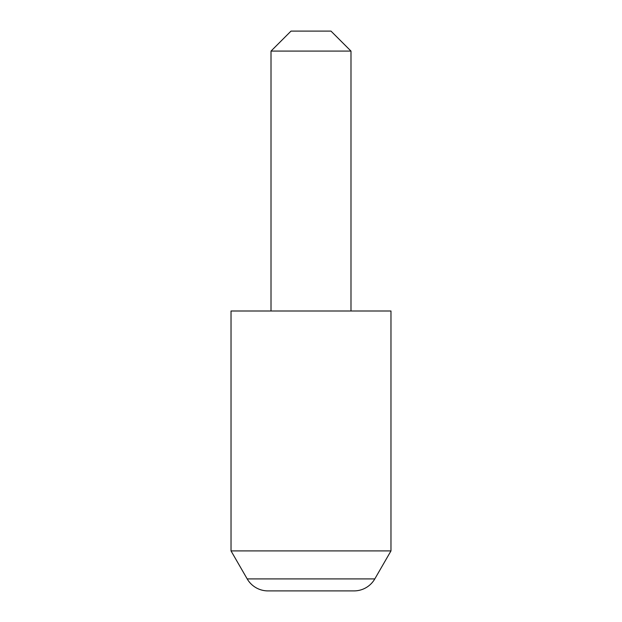 <?xml version="1.0" encoding="UTF-8"?>
<svg xmlns="http://www.w3.org/2000/svg" width="622" height="622" viewBox="0 0 622 622"><rect width="100%" height="100%" fill="white"/><g stroke="black" fill="none" stroke-linecap="round" stroke-linejoin="round"><path stroke-width="0.93" d="M247.191 578.903L374.809 578.903A23.994 23.994 0 0 1 354.035 590.9L267.965 590.9A23.994 23.994 0 0 1 247.191 578.903L231.026 550.913L390.974 550.913L390.974 311L231.026 311L231.026 550.913M374.809 578.903L390.974 550.913M271.013 51.09L291.01 31.1L330.99 31.1L350.987 51.09L271.013 51.09L271.013 311M350.987 51.09L350.987 311"/></g></svg>
